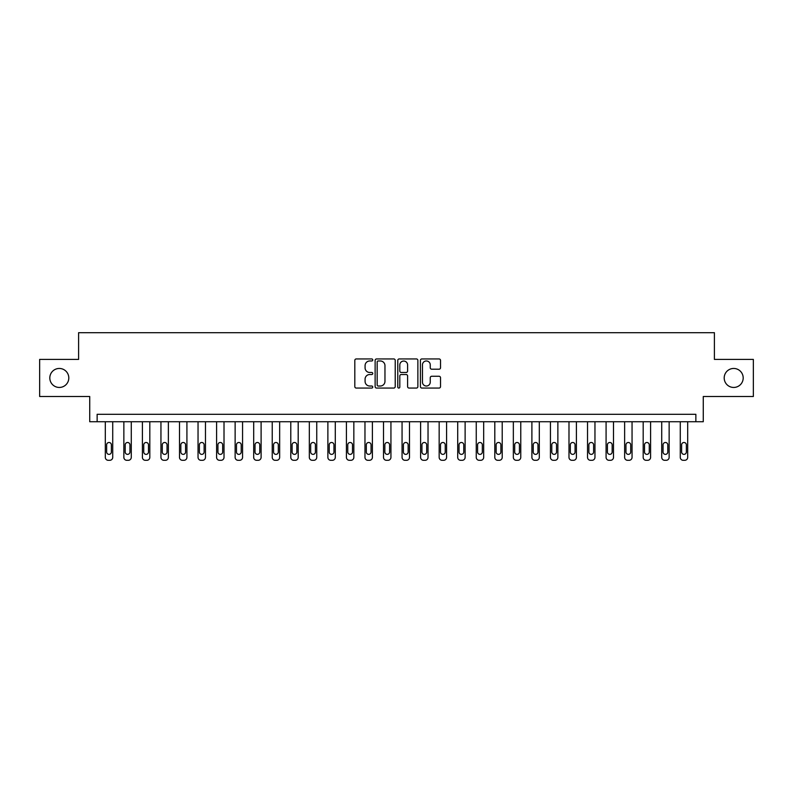 <?xml version="1.0" encoding="UTF-8"?>
<svg xmlns="http://www.w3.org/2000/svg" width="793" height="793" viewBox="0 0 793 793"><rect width="100%" height="100%" fill="white"/><g stroke="black" fill="none" stroke-linecap="round" stroke-linejoin="round"><path stroke-width="1.19" d="M372.76 359.953A1.021 1.021 0 0 0 371.739 358.942L356.265 358.942A1.457 1.457 0 0 0 354.808 360.389L354.808 386.607A1.457 1.457 0 0 0 356.265 388.064L371.739 388.064A1.021 1.021 0 0 0 372.76 387.043A1.021 1.021 0 0 0 371.739 386.022L369.736 386.022A4.659 4.659 0 0 1 365.077 381.364L365.077 379.183A4.659 4.659 0 0 1 369.736 374.524L371.739 374.524A1.021 1.021 0 0 0 372.76 373.503A1.021 1.021 0 0 0 371.739 372.482L369.736 372.482A4.659 4.659 0 0 1 365.077 367.823L365.077 365.632A4.659 4.659 0 0 1 369.736 360.974L371.739 360.974A1.021 1.021 0 0 0 372.76 359.953M724.197 377.954A9.496 9.496 0 0 0 733.694 387.45A9.496 9.496 0 0 0 743.19 377.954A9.496 9.496 0 0 0 733.694 368.458A9.496 9.496 0 0 0 724.197 377.954M49.81 377.954A9.496 9.496 0 0 0 59.306 387.45A9.496 9.496 0 0 0 68.803 377.954A9.496 9.496 0 0 0 59.306 368.458A9.496 9.496 0 0 0 49.81 377.954M439.064 369.201A1.457 1.457 0 0 0 440.521 367.744L440.521 360.389A1.457 1.457 0 0 0 439.064 358.942L421.876 358.942A1.457 1.457 0 0 0 420.419 360.389L420.419 386.607A1.457 1.457 0 0 0 421.876 388.064L439.064 388.064A1.457 1.457 0 0 0 440.521 386.607L440.521 377.726A1.457 1.457 0 0 0 439.064 376.269L431.709 376.269A1.457 1.457 0 0 0 430.252 377.726L430.252 382.127A3.896 3.896 0 0 1 426.356 386.022A3.896 3.896 0 0 1 422.461 382.127L422.461 364.869A3.896 3.896 0 0 1 426.356 360.974A3.896 3.896 0 0 1 430.252 364.869L430.252 367.744A1.457 1.457 0 0 0 431.709 369.201L439.064 369.201M695.857 421.727L703.272 421.727L703.272 396.5L753.35 396.5L753.35 359.407L714.404 359.407L714.404 332.693L78.596 332.693L78.596 359.407L39.65 359.407L39.65 396.5L89.728 396.5L89.728 421.727L695.857 421.727L695.857 414.303L97.142 414.303L97.142 421.727M395.221 360.389A1.457 1.457 0 0 0 393.774 358.942L376.586 358.942A1.457 1.457 0 0 0 375.129 360.389L375.129 386.607A1.457 1.457 0 0 0 376.586 388.064L393.774 388.064A1.457 1.457 0 0 0 395.221 386.607L395.221 360.389M399.226 358.942L416.414 358.942A1.457 1.457 0 0 1 417.871 360.389L417.871 386.607A1.457 1.457 0 0 1 416.414 388.064L409.059 388.064A1.457 1.457 0 0 1 407.602 386.607L407.602 375.981A1.457 1.457 0 0 0 406.145 374.524L401.268 374.524A1.457 1.457 0 0 0 399.811 375.981L399.811 387.043A1.021 1.021 0 0 1 398.79 388.064A1.021 1.021 0 0 1 397.779 387.043L397.779 360.389A1.457 1.457 0 0 1 399.226 358.942M378.182 360.974A1.021 1.021 0 0 0 377.171 361.995L377.171 385.011A1.021 1.021 0 0 0 378.182 386.022L380.293 386.022A4.659 4.659 0 0 0 384.962 381.364L384.962 365.632A4.659 4.659 0 0 0 380.293 360.974L378.182 360.974M407.602 364.949A3.896 3.896 0 0 0 403.706 361.053A3.896 3.896 0 0 0 399.811 364.949L399.811 371.025A1.457 1.457 0 0 0 401.268 372.482L406.145 372.482A1.457 1.457 0 0 0 407.602 371.025L407.602 364.949M112.725 421.727L112.725 457.333A2.964 2.964 0 0 1 109.761 460.307L108.274 460.307A2.964 2.964 0 0 1 105.31 457.333L105.31 421.727M111.387 451.99L111.387 444.873A2.379 2.379 0 0 0 109.018 442.494A2.379 2.379 0 0 0 106.639 444.873L106.639 451.99A2.379 2.379 0 0 0 109.018 454.369A2.379 2.379 0 0 0 111.387 451.99M131.271 421.727L131.271 457.333A2.964 2.964 0 0 1 128.307 460.307L126.821 460.307A2.964 2.964 0 0 1 123.857 457.333L123.857 421.727M129.943 451.99L129.943 444.873A2.379 2.379 0 0 0 127.564 442.494A2.379 2.379 0 0 0 125.195 444.873L125.195 451.99A2.379 2.379 0 0 0 127.564 454.369A2.379 2.379 0 0 0 129.943 451.99M149.818 421.727L149.818 457.333A2.964 2.964 0 0 1 146.854 460.307L145.367 460.307A2.964 2.964 0 0 1 142.403 457.333L142.403 421.727M148.489 451.99L148.489 444.873A2.379 2.379 0 0 0 146.11 442.494A2.379 2.379 0 0 0 143.741 444.873L143.741 451.99A2.379 2.379 0 0 0 146.11 454.369A2.379 2.379 0 0 0 148.489 451.99M168.364 421.727L168.364 457.333A2.964 2.964 0 0 1 165.4 460.307L163.913 460.307A2.964 2.964 0 0 1 160.949 457.333L160.949 421.727M167.036 451.99L167.036 444.873A2.379 2.379 0 0 0 164.657 442.494A2.379 2.379 0 0 0 162.287 444.873L162.287 451.99A2.379 2.379 0 0 0 164.657 454.369A2.379 2.379 0 0 0 167.036 451.99M186.92 421.727L186.92 457.333A2.964 2.964 0 0 1 183.946 460.307L182.459 460.307A2.964 2.964 0 0 1 179.496 457.333L179.496 421.727M185.582 451.99L185.582 444.873A2.379 2.379 0 0 0 183.203 442.494A2.379 2.379 0 0 0 180.834 444.873L180.834 451.99A2.379 2.379 0 0 0 183.203 454.369A2.379 2.379 0 0 0 185.582 451.99M205.466 421.727L205.466 457.333A2.964 2.964 0 0 1 202.493 460.307L201.016 460.307A2.964 2.964 0 0 1 198.042 457.333L198.042 421.727M204.128 451.99L204.128 444.873A2.379 2.379 0 0 0 201.749 442.494A2.379 2.379 0 0 0 199.38 444.873L199.38 451.99A2.379 2.379 0 0 0 201.749 454.369A2.379 2.379 0 0 0 204.128 451.99M224.013 421.727L224.013 457.333A2.964 2.964 0 0 1 221.039 460.307L219.562 460.307A2.964 2.964 0 0 1 216.588 457.333L216.588 421.727M222.674 451.99L222.674 444.873A2.379 2.379 0 0 0 220.305 442.494A2.379 2.379 0 0 0 217.926 444.873L217.926 451.99A2.379 2.379 0 0 0 220.305 454.369A2.379 2.379 0 0 0 222.674 451.99M242.559 421.727L242.559 457.333A2.964 2.964 0 0 1 239.585 460.307L238.108 460.307A2.964 2.964 0 0 1 235.134 457.333L235.134 421.727M241.221 451.99L241.221 444.873A2.379 2.379 0 0 0 238.852 442.494A2.379 2.379 0 0 0 236.473 444.873L236.473 451.99A2.379 2.379 0 0 0 238.852 454.369A2.379 2.379 0 0 0 241.221 451.99M261.105 421.727L261.105 457.333A2.964 2.964 0 0 1 258.141 460.307L256.654 460.307A2.964 2.964 0 0 1 253.691 457.333L253.691 421.727M259.767 451.99L259.767 444.873A2.379 2.379 0 0 0 257.398 442.494A2.379 2.379 0 0 0 255.019 444.873L255.019 451.99A2.379 2.379 0 0 0 257.398 454.369A2.379 2.379 0 0 0 259.767 451.99M279.651 421.727L279.651 457.333A2.964 2.964 0 0 1 276.688 460.307L275.201 460.307A2.964 2.964 0 0 1 272.237 457.333L272.237 421.727M278.313 451.99L278.313 444.873A2.379 2.379 0 0 0 275.944 442.494A2.379 2.379 0 0 0 273.565 444.873L273.565 451.99A2.379 2.379 0 0 0 275.944 454.369A2.379 2.379 0 0 0 278.313 451.99M298.198 421.727L298.198 457.333A2.964 2.964 0 0 1 295.234 460.307L293.747 460.307A2.964 2.964 0 0 1 290.783 457.333L290.783 421.727M296.86 451.99L296.86 444.873A2.379 2.379 0 0 0 294.49 442.494A2.379 2.379 0 0 0 292.111 444.873L292.111 451.99A2.379 2.379 0 0 0 294.49 454.369A2.379 2.379 0 0 0 296.86 451.99M316.744 421.727L316.744 457.333A2.964 2.964 0 0 1 313.78 460.307L312.293 460.307A2.964 2.964 0 0 1 309.329 457.333L309.329 421.727M315.416 451.99L315.416 444.873A2.379 2.379 0 0 0 313.037 442.494A2.379 2.379 0 0 0 310.668 444.873L310.668 451.99A2.379 2.379 0 0 0 313.037 454.369A2.379 2.379 0 0 0 315.416 451.99M335.29 421.727L335.29 457.333A2.964 2.964 0 0 1 332.326 460.307L330.84 460.307A2.964 2.964 0 0 1 327.876 457.333L327.876 421.727M333.962 451.99L333.962 444.873A2.379 2.379 0 0 0 331.583 442.494A2.379 2.379 0 0 0 329.214 444.873L329.214 451.99A2.379 2.379 0 0 0 331.583 454.369A2.379 2.379 0 0 0 333.962 451.99M353.837 421.727L353.837 457.333A2.964 2.964 0 0 1 350.873 460.307L349.386 460.307A2.964 2.964 0 0 1 346.422 457.333L346.422 421.727M352.508 451.99L352.508 444.873A2.379 2.379 0 0 0 350.129 442.494A2.379 2.379 0 0 0 347.76 444.873L347.76 451.99A2.379 2.379 0 0 0 350.129 454.369A2.379 2.379 0 0 0 352.508 451.99M372.393 421.727L372.393 457.333A2.964 2.964 0 0 1 369.419 460.307L367.942 460.307A2.964 2.964 0 0 1 364.968 457.333L364.968 421.727M371.055 451.99L371.055 444.873A2.379 2.379 0 0 0 368.676 442.494A2.379 2.379 0 0 0 366.307 444.873L366.307 451.99A2.379 2.379 0 0 0 368.676 454.369A2.379 2.379 0 0 0 371.055 451.99M390.939 421.727L390.939 457.333A2.964 2.964 0 0 1 387.965 460.307L386.488 460.307A2.964 2.964 0 0 1 383.515 457.333L383.515 421.727M389.601 451.99L389.601 444.873A2.379 2.379 0 0 0 387.222 442.494A2.379 2.379 0 0 0 384.853 444.873L384.853 451.99A2.379 2.379 0 0 0 387.222 454.369A2.379 2.379 0 0 0 389.601 451.99M409.485 421.727L409.485 457.333A2.964 2.964 0 0 1 406.512 460.307L405.035 460.307A2.964 2.964 0 0 1 402.061 457.333L402.061 421.727M408.147 451.99L408.147 444.873A2.379 2.379 0 0 0 405.778 442.494A2.379 2.379 0 0 0 403.399 444.873L403.399 451.99A2.379 2.379 0 0 0 405.778 454.369A2.379 2.379 0 0 0 408.147 451.99M428.032 421.727L428.032 457.333A2.964 2.964 0 0 1 425.058 460.307L423.581 460.307A2.964 2.964 0 0 1 420.607 457.333L420.607 421.727M426.693 451.99L426.693 444.873A2.379 2.379 0 0 0 424.324 442.494A2.379 2.379 0 0 0 421.945 444.873L421.945 451.99A2.379 2.379 0 0 0 424.324 454.369A2.379 2.379 0 0 0 426.693 451.99M446.578 421.727L446.578 457.333A2.964 2.964 0 0 1 443.614 460.307L442.127 460.307A2.964 2.964 0 0 1 439.163 457.333L439.163 421.727M445.24 451.99L445.24 444.873A2.379 2.379 0 0 0 442.871 442.494A2.379 2.379 0 0 0 440.492 444.873L440.492 451.99A2.379 2.379 0 0 0 442.871 454.369A2.379 2.379 0 0 0 445.24 451.99M465.124 421.727L465.124 457.333A2.964 2.964 0 0 1 462.16 460.307L460.674 460.307A2.964 2.964 0 0 1 457.71 457.333L457.71 421.727M463.786 451.99L463.786 444.873A2.379 2.379 0 0 0 461.417 442.494A2.379 2.379 0 0 0 459.038 444.873L459.038 451.99A2.379 2.379 0 0 0 461.417 454.369A2.379 2.379 0 0 0 463.786 451.99M483.671 421.727L483.671 457.333A2.964 2.964 0 0 1 480.707 460.307L479.22 460.307A2.964 2.964 0 0 1 476.256 457.333L476.256 421.727M482.332 451.99L482.332 444.873A2.379 2.379 0 0 0 479.963 442.494A2.379 2.379 0 0 0 477.584 444.873L477.584 451.99A2.379 2.379 0 0 0 479.963 454.369A2.379 2.379 0 0 0 482.332 451.99M502.217 421.727L502.217 457.333A2.964 2.964 0 0 1 499.253 460.307L497.766 460.307A2.964 2.964 0 0 1 494.802 457.333L494.802 421.727M500.889 451.99L500.889 444.873A2.379 2.379 0 0 0 498.51 442.494A2.379 2.379 0 0 0 496.14 444.873L496.14 451.99A2.379 2.379 0 0 0 498.51 454.369A2.379 2.379 0 0 0 500.889 451.99M520.763 421.727L520.763 457.333A2.964 2.964 0 0 1 517.799 460.307L516.312 460.307A2.964 2.964 0 0 1 513.349 457.333L513.349 421.727M519.435 451.99L519.435 444.873A2.379 2.379 0 0 0 517.056 442.494A2.379 2.379 0 0 0 514.687 444.873L514.687 451.99A2.379 2.379 0 0 0 517.056 454.369A2.379 2.379 0 0 0 519.435 451.99M539.309 421.727L539.309 457.333A2.964 2.964 0 0 1 536.346 460.307L534.859 460.307A2.964 2.964 0 0 1 531.895 457.333L531.895 421.727M537.981 451.99L537.981 444.873A2.379 2.379 0 0 0 535.602 442.494A2.379 2.379 0 0 0 533.233 444.873L533.233 451.99A2.379 2.379 0 0 0 535.602 454.369A2.379 2.379 0 0 0 537.981 451.99M557.866 421.727L557.866 457.333A2.964 2.964 0 0 1 554.892 460.307L553.415 460.307A2.964 2.964 0 0 1 550.441 457.333L550.441 421.727M556.527 451.99L556.527 444.873A2.379 2.379 0 0 0 554.148 442.494A2.379 2.379 0 0 0 551.779 444.873L551.779 451.99A2.379 2.379 0 0 0 554.148 454.369A2.379 2.379 0 0 0 556.527 451.99M576.412 421.727L576.412 457.333A2.964 2.964 0 0 1 573.438 460.307L571.961 460.307A2.964 2.964 0 0 1 568.987 457.333L568.987 421.727M575.074 451.99L575.074 444.873A2.379 2.379 0 0 0 572.695 442.494A2.379 2.379 0 0 0 570.326 444.873L570.326 451.99A2.379 2.379 0 0 0 572.695 454.369A2.379 2.379 0 0 0 575.074 451.99M594.958 421.727L594.958 457.333A2.964 2.964 0 0 1 591.984 460.307L590.507 460.307A2.964 2.964 0 0 1 587.534 457.333L587.534 421.727M593.62 451.99L593.62 444.873A2.379 2.379 0 0 0 591.251 442.494A2.379 2.379 0 0 0 588.872 444.873L588.872 451.99A2.379 2.379 0 0 0 591.251 454.369A2.379 2.379 0 0 0 593.62 451.99M613.504 421.727L613.504 457.333A2.964 2.964 0 0 1 610.541 460.307L609.054 460.307A2.964 2.964 0 0 1 606.08 457.333L606.08 421.727M612.166 451.99L612.166 444.873A2.379 2.379 0 0 0 609.797 442.494A2.379 2.379 0 0 0 607.418 444.873L607.418 451.99A2.379 2.379 0 0 0 609.797 454.369A2.379 2.379 0 0 0 612.166 451.99M632.051 421.727L632.051 457.333A2.964 2.964 0 0 1 629.087 460.307L627.6 460.307A2.964 2.964 0 0 1 624.636 457.333L624.636 421.727M630.713 451.99L630.713 444.873A2.379 2.379 0 0 0 628.343 442.494A2.379 2.379 0 0 0 625.964 444.873L625.964 451.99A2.379 2.379 0 0 0 628.343 454.369A2.379 2.379 0 0 0 630.713 451.99M650.597 421.727L650.597 457.333A2.964 2.964 0 0 1 647.633 460.307L646.146 460.307A2.964 2.964 0 0 1 643.182 457.333L643.182 421.727M649.259 451.99L649.259 444.873A2.379 2.379 0 0 0 646.89 442.494A2.379 2.379 0 0 0 644.511 444.873L644.511 451.99A2.379 2.379 0 0 0 646.89 454.369A2.379 2.379 0 0 0 649.259 451.99M669.143 421.727L669.143 457.333A2.964 2.964 0 0 1 666.179 460.307L664.693 460.307A2.964 2.964 0 0 1 661.729 457.333L661.729 421.727M667.805 451.99L667.805 444.873A2.379 2.379 0 0 0 665.436 442.494A2.379 2.379 0 0 0 663.057 444.873L663.057 451.99A2.379 2.379 0 0 0 665.436 454.369A2.379 2.379 0 0 0 667.805 451.99M687.69 421.727L687.69 457.333A2.964 2.964 0 0 1 684.726 460.307L683.239 460.307A2.964 2.964 0 0 1 680.275 457.333L680.275 421.727M686.361 451.99L686.361 444.873A2.379 2.379 0 0 0 683.982 442.494A2.379 2.379 0 0 0 681.613 444.873L681.613 451.99A2.379 2.379 0 0 0 683.982 454.369A2.379 2.379 0 0 0 686.361 451.99"/></g></svg>
